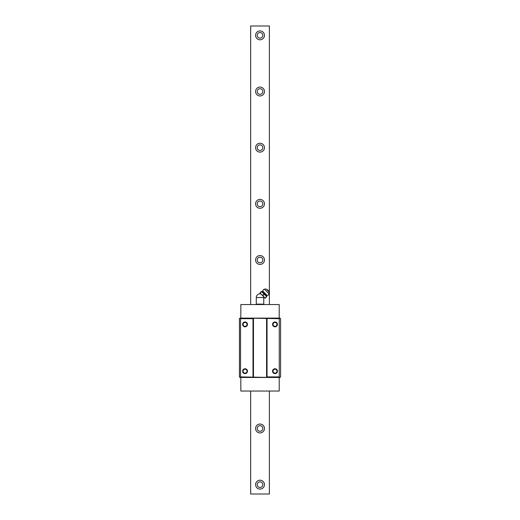 <?xml version="1.0" encoding="UTF-8"?>
<svg xmlns="http://www.w3.org/2000/svg" width="520" height="520" viewBox="0 0 520 520"><rect width="100%" height="100%" fill="white"/><g stroke="black" fill="none" stroke-linecap="round" stroke-linejoin="round"><path stroke-width="0.78" d="M269.386 304.551L269.386 26L250.666 26L250.666 304.551M250.666 391.04L250.666 494L269.386 494L269.386 391.04M264.472 484.64A4.446 4.446 0 0 0 260.026 480.194A4.446 4.446 0 0 0 255.58 484.64A4.446 4.446 0 0 0 260.026 489.086A4.446 4.446 0 0 0 264.472 484.64M264.472 428.48A4.446 4.446 0 0 0 260.026 424.034A4.446 4.446 0 0 0 255.58 428.48A4.446 4.446 0 0 0 260.026 432.926A4.446 4.446 0 0 0 264.472 428.48M264.472 260A4.446 4.446 0 0 0 260.026 255.554A4.446 4.446 0 0 0 255.58 260A4.446 4.446 0 0 0 260.026 264.446A4.446 4.446 0 0 0 264.472 260M264.472 203.84A4.446 4.446 0 0 0 260.026 199.394A4.446 4.446 0 0 0 255.58 203.84A4.446 4.446 0 0 0 260.026 208.286A4.446 4.446 0 0 0 264.472 203.84M264.472 147.68A4.446 4.446 0 0 0 260.026 143.234A4.446 4.446 0 0 0 255.58 147.68A4.446 4.446 0 0 0 260.026 152.126A4.446 4.446 0 0 0 264.472 147.68M264.472 91.52A4.446 4.446 0 0 0 260.026 87.074A4.446 4.446 0 0 0 255.58 91.52A4.446 4.446 0 0 0 260.026 95.966A4.446 4.446 0 0 0 264.472 91.52M264.472 35.36A4.446 4.446 0 0 0 260.026 30.914A4.446 4.446 0 0 0 255.58 35.36A4.446 4.446 0 0 0 260.026 39.806A4.446 4.446 0 0 0 264.472 35.36M262.834 484.64A2.808 2.808 0 0 0 260.026 481.832A2.808 2.808 0 0 0 257.218 484.64A2.808 2.808 0 0 0 260.026 487.448A2.808 2.808 0 0 0 262.834 484.64M262.834 428.48A2.808 2.808 0 0 0 260.026 425.672A2.808 2.808 0 0 0 257.218 428.48A2.808 2.808 0 0 0 260.026 431.288A2.808 2.808 0 0 0 262.834 428.48M262.834 260A2.808 2.808 0 0 0 260.026 257.192A2.808 2.808 0 0 0 257.218 260A2.808 2.808 0 0 0 260.026 262.808A2.808 2.808 0 0 0 262.834 260M262.834 203.84A2.808 2.808 0 0 0 260.026 201.032A2.808 2.808 0 0 0 257.218 203.84A2.808 2.808 0 0 0 260.026 206.648A2.808 2.808 0 0 0 262.834 203.84M262.834 147.68A2.808 2.808 0 0 0 260.026 144.872A2.808 2.808 0 0 0 257.218 147.68A2.808 2.808 0 0 0 260.026 150.488A2.808 2.808 0 0 0 262.834 147.68M262.834 91.52A2.808 2.808 0 0 0 260.026 88.712A2.808 2.808 0 0 0 257.218 91.52A2.808 2.808 0 0 0 260.026 94.328A2.808 2.808 0 0 0 262.834 91.52M262.834 35.36A2.808 2.808 0 0 0 260.026 32.552A2.808 2.808 0 0 0 257.218 35.36A2.808 2.808 0 0 0 260.026 38.168A2.808 2.808 0 0 0 262.834 35.36M239.434 318.409L239.993 318.123L240.552 318.689L240.552 376.909L239.993 377.468L239.434 377.188L239.434 318.409M239.993 377.468L280.098 377.468L280.566 377L280.566 318.591L280.098 318.123L239.993 318.123M240.838 318.123L240.838 304.551L279.214 304.551L279.214 318.123M279.214 377.468L279.214 391.04L240.838 391.04L240.838 377.468M279.819 377.468L279.26 376.909L267.046 376.909L266.578 377.377L240.552 376.909M240.552 318.689L253.006 318.689L253.006 376.909M247.481 371.196A2.431 2.431 0 0 0 245.05 368.765A2.431 2.431 0 0 0 242.613 371.196A2.431 2.431 0 0 0 245.05 373.633A2.431 2.431 0 0 0 247.481 371.196M242.613 324.396A2.431 2.431 0 0 0 245.05 326.833A2.431 2.431 0 0 0 247.481 324.396A2.431 2.431 0 0 0 245.05 321.964A2.431 2.431 0 0 0 242.613 324.396M253.006 318.689L253.474 318.221L279.26 318.689L279.26 376.909M267.046 318.689L267.046 376.909M272.565 324.396A2.431 2.431 0 0 0 275.002 326.833A2.431 2.431 0 0 0 277.433 324.396A2.431 2.431 0 0 0 275.002 321.964A2.431 2.431 0 0 0 272.565 324.396M277.433 371.196A2.431 2.431 0 0 0 275.002 368.765A2.431 2.431 0 0 0 272.565 371.196A2.431 2.431 0 0 0 275.002 373.633A2.431 2.431 0 0 0 277.433 371.196M279.26 318.689L279.819 318.123M266.578 318.221L266.578 377.377M253.474 318.221L253.474 377.377M243.081 371.196A1.963 1.963 0 0 1 245.05 369.232A1.963 1.963 0 0 1 247.013 371.196A1.963 1.963 0 0 1 245.05 373.165A1.963 1.963 0 0 1 243.081 371.196M247.013 324.396A1.963 1.963 0 0 1 245.05 326.365A1.963 1.963 0 0 1 243.081 324.396A1.963 1.963 0 0 1 245.05 322.433A1.963 1.963 0 0 1 247.013 324.396M276.965 324.396A1.963 1.963 0 0 1 275.002 326.365A1.963 1.963 0 0 1 273.033 324.396A1.963 1.963 0 0 1 275.002 322.433A1.963 1.963 0 0 1 276.965 324.396M273.033 371.196A1.963 1.963 0 0 1 275.002 369.232A1.963 1.963 0 0 1 276.965 371.196A1.963 1.963 0 0 1 275.002 373.165A1.963 1.963 0 0 1 273.033 371.196M242.71 371.196A2.34 2.34 0 0 1 245.05 368.856A2.34 2.34 0 0 1 247.39 371.196A2.34 2.34 0 0 1 245.05 373.536A2.34 2.34 0 0 1 242.71 371.196M272.662 371.196A2.34 2.34 0 0 1 275.002 368.856A2.34 2.34 0 0 1 277.342 371.196A2.34 2.34 0 0 1 275.002 373.536A2.34 2.34 0 0 1 272.662 371.196M247.39 324.396A2.34 2.34 0 0 1 245.05 326.736A2.34 2.34 0 0 1 242.71 324.396A2.34 2.34 0 0 1 245.05 322.056A2.34 2.34 0 0 1 247.39 324.396M277.342 324.396A2.34 2.34 0 0 1 275.002 326.736A2.34 2.34 0 0 1 272.662 324.396A2.34 2.34 0 0 1 275.002 322.056A2.34 2.34 0 0 1 277.342 324.396M256.802 304.551A14.04 14.04 0 0 1 256.282 304.135L263.77 304.135A14.04 14.04 0 0 1 263.244 304.551M256.282 304.135L256.282 297.531A3.744 3.744 0 0 1 260.748 293.858M256.282 297.531L263.77 297.531L263.77 304.135M263.77 297.531A3.744 3.744 0 0 0 263.699 296.81M265.239 298.272L259.942 292.975M260.383 292.669L261.209 291.837C262.756 292.389 263.594 293.228 263.725 294.353L262.899 295.185C261.775 295.048 260.936 294.209 260.383 292.669L261.144 291.772L260.319 292.604M263.861 294.483L263.029 295.315C263.354 296.641 264.192 297.479 265.544 297.83L266.377 296.998C266.026 295.653 265.187 294.814 263.861 294.483L263.725 294.353M266.377 296.998L265.544 297.83M261.606 291.408L266.806 296.601A3.744 3.744 0 0 1 266.877 295.529L262.685 291.337A3.744 3.744 0 0 1 261.606 291.408M267.065 295.38L262.834 291.148A1.872 1.872 0 0 1 264.44 289.211L269.002 293.774A1.872 1.872 0 0 1 267.065 295.38L266.877 295.529M269.002 293.774L269.139 291.792L266.103 288.971L269.243 292.11M264.44 289.211L266.103 288.971M267.105 289.757A1.404 1.404 0 0 1 268.457 291.109"/></g></svg>
